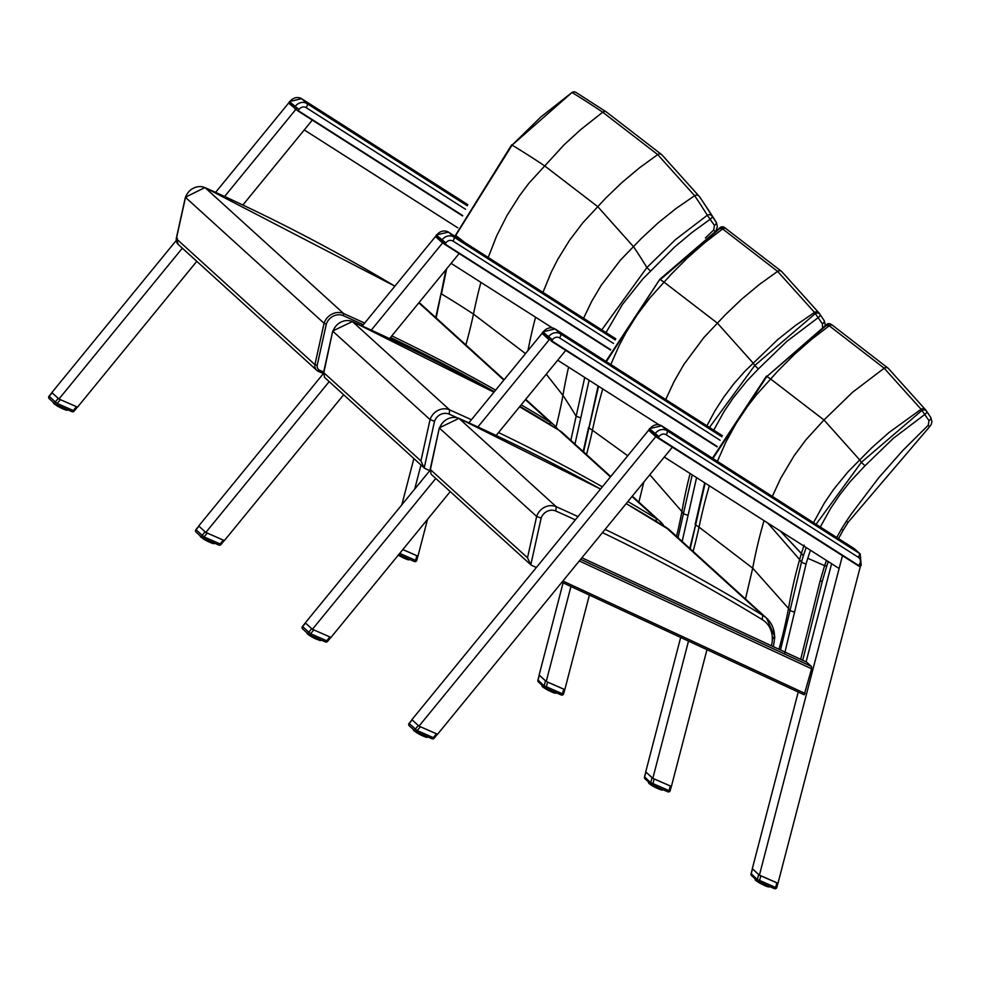 <?xml version="1.0" encoding="UTF-8"?>
<svg xmlns="http://www.w3.org/2000/svg" width="981" height="981" viewBox="0 0 981 981"><rect width="100%" height="100%" fill="white"/><g stroke="black" fill="none" stroke-linecap="round" stroke-linejoin="round"><path stroke-width="1.47" d="M574.976 444.074L580.813 417.82L576.129 416.3L570.844 440.322M584.737 377.44L576.129 416.3A2948.175 888.271 -65.5 0 0 562.947 395.404L546.27 374.202M455.368 236.519A204.342 183.189 -48 0 1 455.724 235.452L464.724 242.479L455.724 235.452L512.107 145.114L540.739 117.082L572.009 92.472M436.165 317.954L445.901 269.75M525.497 353.614L473.48 314.116A2948.175 1578.821 -67.9 0 0 441.462 293.944L446.637 268.855M714.769 231.197L713.714 229.983L705.376 237.978M606.025 332.584L622.432 304.453L642.874 278.862L674.597 247.028L691.961 232.497L710.244 219.217A3.63 1.557 146.1 0 0 712.083 216.139L716.265 222.368A3183.517 959.173 114.5 0 0 706.112 206.537L716.265 222.368A3.63 1.557 146.1 0 1 714.438 225.446L713.714 229.983M650.501 271.014L646.884 267.568L601.782 329.874M714.438 225.446L707.301 215.256L675.541 239.56L646.884 267.568A3114.172 938.277 -65.5 0 0 633.456 246.623L597.736 206.635L544.381 165.691A3114.172 1667.725 -67.9 0 0 512.119 145.114M706.112 206.537L701.783 200.087A3187.661 960.424 -65.5 0 0 699.416 196.58A3.63 3.397 145.6 0 0 699.392 196.556L701.783 200.087A3187.661 960.424 -65.5 0 1 712.083 216.139A3.63 3.384 148.5 0 0 707.301 215.256A3186.46 960.068 114.5 0 0 694.634 195.697A3.63 3.397 -34.5 0 1 699.379 196.531L661.819 154.728A3.63 3.25 132.3 0 0 657.699 154.593L694.634 195.697L675.872 208.634L658.092 222.908L641.378 238.432L620.335 260.223L601.267 285.201L591.678 301.375L583.572 318.261M699.379 196.531L699.392 196.556A3.63 3.397 145.6 0 0 694.634 195.697M488.219 257.463L496.582 236.078L507.067 215.391L519.562 195.685L528.918 183.214L563.903 144.992L580.617 129.664L602.726 112.19A3186.46 1706.437 112.1 0 0 572.463 92.754A3.63 3.053 -58.4 0 1 575.945 92.386A3.63 3.63 0 0 0 572.021 92.472L512.107 145.114M606.283 111.883L606.307 111.895A3.63 3.041 123.9 0 0 602.751 112.214L602.726 112.19A3.63 3.041 -56.2 0 1 606.307 111.895A3.63 3.041 123.9 0 0 606.332 111.908A3.63 3.041 -56.2 0 1 606.356 111.932A3.63 3.041 123.9 0 0 606.332 111.92L575.945 92.386A3.63 3.053 -58.4 0 1 576.006 92.422M602.751 112.214L657.699 154.593L639.354 167.923L621.929 182.527L605.522 198.321L582.751 222.883L569.409 240.468L557.87 259.192L551.236 272.215L542.971 292.375M204.894 187.592L185.409 197.193L176.261 238.542L178.248 244.465A7.247 6.499 -47.7 0 1 176.359 238.739L177.451 238.346M364.662 323.105A2185.165 1960.663 132.3 0 0 343.669 313.577L205.103 187.678A2185.165 1960.663 -47.7 0 1 394.865 286.17L205.103 187.678A14.494 13.011 -47.7 0 0 185.507 197.377L324.073 323.276L314.926 364.638A7.247 6.499 132.3 0 0 316.814 370.364A7.247 6.499 132.3 0 0 318.408 371.394A1.815 0.76 -66.3 0 0 318.506 371.456A1.815 0.76 -66.3 0 0 319.818 370.328A5.432 4.88 -47.7 0 1 317.194 365.312L314.926 364.638L176.359 238.739L185.507 197.377L186.562 197.144M418.838 302.835L503.854 380.076M525.424 399.672L550.292 422.271L549.887 424.319A27.186 24.39 -47.7 0 1 552.99 426.551M317.194 365.312L326.317 324.11L324.073 323.276A14.494 13.011 132.3 0 1 343.669 313.577L343.424 315.71A2183.35 1959.032 -47.7 0 1 363.326 324.723M467.287 205.789L307.016 103.594A9.062 8.13 132.3 0 0 295.036 106.671L294.533 107.419L289.199 102.576L289.076 103.287L289.469 101.534L288.77 103.226L295.293 108.621M441.965 242.417L441.389 240.848L436.055 236.004L435.932 236.728L436.324 234.962L435.625 236.654L441.928 242.381M615.259 339.929L453.872 237.022A9.062 8.13 132.3 0 0 441.891 240.1L441.977 242.417M682.151 541.451L688.086 515.319L683.401 513.786L678.03 537.698M692.218 474.853L683.401 513.786A2948.175 890.147 -65.2 0 0 681.918 511.579L649.814 474.743M583.609 451.91L598.103 385.974M627.742 455.76L592.463 430.291A2948.175 1580.698 -67.6 0 0 588.992 428.01L598.569 386.269M713.714 430.132L724.248 411.235L733.371 397.722L747.056 380.763L758.387 368.942L754.769 365.484L709.484 427.422M758.387 368.942L786.799 341.413L818.264 317.574A3.63 1.557 -33.5 0 0 820.104 314.496L820.104 314.496A3.63 3.397 145.7 0 0 815.321 313.589L822.421 323.84A3.63 1.557 -33.5 0 0 824.261 320.762A3.63 1.557 -33.5 0 0 824.248 320.75L820.104 314.496A3.63 3.63 0 0 0 820.079 314.46L819.282 313.295A3.63 3.397 145.5 0 0 814.537 312.424A3186.46 962.091 114.8 0 1 815.321 313.589L754.769 365.484A3114.172 940.264 -65.2 0 0 753.138 363.08L717.405 323.141L664.063 282.148A3114.172 1669.699 -67.6 0 0 660.287 279.634L720.79 227.69A3.63 3.041 -56.3 0 1 724.407 227.445M814.524 312.412A3.63 3.397 -34.6 0 1 819.27 313.27L781.698 271.516A3.63 3.25 132.3 0 0 777.59 271.369L814.537 312.424L795.714 325.287L777.872 339.475L745.168 370.99L734.009 383.571L723.868 396.962L714.818 411.064L706.921 425.791M721.158 229.346L720.79 227.69A3186.46 1708.461 112.4 0 1 722.629 228.929A3.63 3.041 -56.1 0 1 726.247 228.671A3.63 3.041 123.9 0 0 726.222 228.659L726.222 228.659A3.63 3.041 123.9 0 0 722.654 228.941L777.59 271.369L759.196 284.613L741.71 299.144L725.229 314.864L703.733 337.697L683.929 364.38L674.033 381.597L665.743 399.537M781.747 271.553A3.63 3.25 132.3 0 0 781.698 271.516L724.358 227.408A3.63 3.63 0 0 0 720.336 227.396L659.857 279.266L606.332 361.658M722.629 228.929L704.787 242.663L687.779 257.623L671.715 273.711L649.876 297.942L637.086 314.926L625.829 332.89L619.244 345.324L610.807 364.515M820.055 314.423A3187.661 962.459 -65.2 0 0 819.307 313.331A3.63 3.397 145.5 0 0 819.282 313.295L819.27 313.27M558.949 430.205L610.44 476.913M352.142 321.474L352.547 321.645A14.494 13.011 -47.7 0 0 332.951 331.345L430.07 419.586L420.923 460.947L323.804 372.706L332.755 330.977L323.276 373.81L323.804 372.706L324.515 377.354L424.221 467.937A7.247 6.499 132.3 0 0 425.595 468.771L429.801 470.622M332.755 330.977L352.363 321.535L493.921 392.228A2185.165 1960.663 -47.7 0 0 352.547 321.645L449.666 409.886A14.494 13.011 132.3 0 0 430.07 419.586L434.546 421.266A10.877 9.761 -47.7 0 1 449.188 414.154A2181.548 1957.402 -47.7 0 1 457.158 417.734M632.009 496.521L656.289 518.581L656.191 521.352M420.923 460.947L424.221 467.937L434.546 421.266M552.205 327.826L451.113 263.362L459.157 253.539L389.567 338.617M343.657 394.754L224.379 540.58L205.814 532.45L329.187 381.609M205.814 532.45L198.714 525.988L323.313 373.651M362.296 325.986L435.515 236.482M371.309 330.106L443.755 241.534M589.385 595.075L564.811 689.594L546.245 681.464L570.93 586.515M563.094 582.873L539.133 675.014L546.245 681.464M784.726 653.138L806.051 564.112A200.492 179.891 -47.7 0 1 807.768 558.275L824.604 565.657L820.079 581.083A3.63 0.822 13.9 0 0 822.409 580.875L826.689 566.233L824.604 565.657L826.603 566.049M794.671 612.156L789.999 610.636L780.508 649.974M806.051 564.112L801.452 562.272L789.999 610.636A2948.175 890.147 -65.2 0 0 788.516 608.416L752.697 568.171L699.048 527.14A2948.175 1580.698 -67.6 0 0 695.578 524.847L689.766 548.367M804.126 545.117L801.403 553.407L780.287 531.015L803.39 555.724A204.158 183.349 132.4 0 0 801.452 562.272L801.452 562.272A2997.593 905.071 -65.2 0 0 799.638 559.562L767.682 522.971M690.195 548.759L705.155 483.106M820.312 526.969L830.833 508.072L839.969 494.571L850.073 481.732L864.972 465.791L861.355 462.333L816.069 524.271M806.161 547.508L803.39 555.724L801.403 553.407A206.366 194.961 138.9 0 0 799.638 559.562A483.253 456.545 138.9 0 0 788.516 608.416A507.802 479.746 -41.1 0 1 778.975 649.275M864.972 465.791L893.397 438.262L924.862 414.423A3.63 1.557 -33.5 0 0 926.702 411.346A3.63 1.557 -33.5 0 0 926.689 411.333A3.63 3.397 145.7 0 0 926.665 411.309A3.63 3.397 145.7 0 0 921.919 410.438L929.007 420.69A3.63 1.557 -33.5 0 0 930.846 417.612L926.689 411.333A3.63 3.63 0 0 0 926.665 411.309L925.868 410.132A3.63 3.397 -34.6 0 1 925.856 410.119A3.63 3.397 145.5 0 0 921.122 409.273A3.63 3.397 -34.6 0 1 925.856 410.107L888.283 368.353A3.63 3.25 132.3 0 0 884.175 368.218L921.11 409.261A3186.46 962.091 114.8 0 1 921.919 410.438L861.355 462.333M827.743 326.183L827.375 324.539A3186.46 1708.461 112.4 0 1 829.215 325.766A3.63 3.041 -56.1 0 1 832.844 325.52A3.63 3.041 123.9 0 0 832.808 325.508A3.63 3.041 123.9 0 0 832.808 325.496A3.63 3.041 123.9 0 0 829.239 325.79L884.175 368.218L852.575 392.241L823.991 419.991L770.649 378.997A3114.172 1669.699 -67.6 0 0 766.872 376.483L827.375 324.539A3.63 3.041 -56.3 0 1 830.993 324.282M832.759 325.471L830.944 324.245A3.63 3.63 0 0 0 826.922 324.245L766.872 376.483M766.86 376.471L712.917 458.507M717.405 461.352L725.83 442.161L735.995 423.645L747.767 405.987L756.461 394.791L778.301 370.548L794.377 354.472L811.373 339.512L829.239 325.79M926.64 411.272A3187.661 962.459 -65.2 0 0 925.892 410.181A3.63 3.397 145.5 0 0 925.868 410.132L925.856 410.119M921.11 409.261L888.823 432.646L871.766 447.79L859.724 459.93L823.991 419.991L806.051 439.647L794.156 455.675L780.618 478.446L772.329 496.386M929.007 420.69L928.271 425.214L929.547 426.796L931.239 424.503L931.95 421.756L930.846 417.612A3.63 1.557 -33.5 0 0 930.846 417.599L926.702 411.346M929.547 426.796L848.124 522.284L843.17 530.181L841.22 529.433L836.756 537.453M810.453 550.243L807.768 558.275L824.604 565.657L826.456 560.445M861.355 462.321A3114.172 940.264 -65.2 0 0 859.724 459.93L847.927 471.935L833.715 489.261L824.298 503.13L813.507 522.64M665.547 527.055L762.875 615.418L762.078 619.514A25.371 22.759 -47.7 0 1 772.28 637.638L772.305 638.643A25.371 22.759 -47.7 0 1 771.409 645.756M458.728 418.323L459.133 418.495A14.494 13.011 -47.7 0 0 439.549 428.194L536.656 516.435L527.508 557.784L430.389 469.556L439.341 427.826L429.862 470.659L430.389 469.556L431.1 474.203L530.807 564.786A7.247 6.499 132.3 0 0 532.18 565.62L536.386 567.459M439.341 427.826L458.961 418.372L600.507 489.065A2185.165 1960.663 -47.7 0 0 459.133 418.495L556.252 506.736A14.494 13.011 132.3 0 0 536.656 516.435L541.144 518.103A10.877 9.761 -47.7 0 1 555.773 511.003A2181.548 1957.402 -47.7 0 1 575.32 519.844M527.508 557.784L530.807 564.786L541.144 518.103M658.791 424.663L557.711 360.211L565.755 350.376L496.153 435.466M450.242 491.591L330.977 637.417L312.412 629.287L435.785 478.446M312.412 629.287L305.299 622.837L429.899 470.5M468.881 422.836L542.101 333.319M477.906 426.956L550.353 338.371M706.958 649.667L671.396 786.443L652.831 778.313L688.503 641.096M680.667 637.454L645.731 771.851L652.831 778.313M457.784 227.825L304.257 129.933L312.301 120.099L242.859 205.017M196.801 261.314L77.524 407.152L58.958 399.022L182.331 248.181M224.6 196.494L296.9 108.106M58.958 399.022L51.858 392.559L176.224 240.504M215.587 192.374L288.647 103.042M427.52 519.378L417.955 556.166L402.848 549.544M414.718 489.053L420.972 464.994M401.842 504.798L413.872 458.544M860.68 565.166L777.982 883.28L759.417 875.15L842.458 555.7L839.123 568.526L664.296 457.048L672.328 447.213L437.563 734.254L418.985 726.136L656.939 435.221M418.985 726.136L411.885 719.674L648.686 430.156M798.24 692.034L752.317 868.688L759.417 875.15M806.075 661.868L831.594 563.732M806.566 662.089L811.471 666.479L811.606 668.784L804.199 694.806L561.855 582.285L804.199 694.806M721.844 436.766L560.458 333.859A9.062 8.13 132.3 0 0 548.477 336.937L548.686 339.365L547.962 337.685L542.64 332.841L542.162 333.417M551.261 341.143L717.074 446.87L548.722 338.899M548.416 339.119L542.162 332.927M859.748 566.577L861.208 565.363L860.19 553.983A9.062 8.13 132.3 0 0 859.197 553.235L667.043 430.708A9.062 8.13 132.3 0 0 655.063 433.786L655.259 436.202L654.56 434.534L649.226 429.69L648.748 430.267M657.859 437.992L859.896 566.282L655.32 435.736M860.362 566.466L860.46 565.816L860.092 566.344M655.001 435.956L648.748 429.776M399.696 553.394L415.625 560.372A1.815 0.76 113.6 0 1 414.313 561.488A1.815 0.76 113.6 0 1 414.215 561.439L398.691 554.633M416.692 560.102L415.625 560.372L416.839 555.724L402.811 549.593M416.839 555.724L417.648 556.031M405.509 557.637L405.337 558.496A8.155 1.042 27.1 0 0 405.962 558.753L406.428 558.042L405.141 558.68L405.717 557.735M406.796 558.201L406.392 559.182L405.668 558.888L406.342 558.005M408.096 558.765L407.765 559.415A8.155 1.042 27.1 0 0 408.206 559.55L407.838 559.673A7.86 1.006 27.1 0 1 407.544 559.587M406.857 559.354L406.416 559.195A7.86 1.006 27.1 0 0 406.857 559.354L407.544 558.532M408.721 559.047L408.636 559.66A8.155 1.042 27.1 0 0 408.954 559.71L408.574 559.832A7.86 1.006 27.1 0 1 408.439 559.808M408.084 559.685L408.905 559.133M398.421 554.952A8.155 1.042 27.1 0 0 398.691 555.111L399.095 554.829M398.875 554.743L398.114 555.062M399.525 555.013L399.414 555.54A8.155 1.042 27.1 0 0 400.076 555.908L400.555 555.467M398.899 555.221L399.426 555.822L399.647 555.074M401.008 555.675L400.873 556.337A8.155 1.042 27.1 0 0 401.572 556.705L402.087 556.141M400.052 556.166L400.812 556.595L401.168 555.736M402.541 556.337L402.382 557.122A8.155 1.042 27.1 0 0 403.093 557.466L403.62 556.816M403.461 556.742L402.284 557.355A7.86 1.006 27.1 0 0 402.897 557.649L403.694 558.017M404.062 557.012L403.89 557.846A8.155 1.042 27.1 0 0 404.577 558.164L405.092 557.453M404.969 557.404L404.331 558.324L404.27 557.098M406.428 558.912L406.637 559.023A8.155 1.042 27.1 0 0 407.189 559.219M405.803 558.912L407.017 558.299M51.968 392.67L58.848 398.911M59.265 399.157L77.217 407.005M60.319 399.672L57.205 403.473L55.341 401.928A1.815 1.631 132.3 0 0 55.794 404.54A1.815 0.76 -66.4 0 0 55.88 404.601A1.815 0.76 -66.4 0 0 57.205 403.473L73.293 410.524A1.815 0.76 113.6 0 1 71.981 411.64A1.815 0.76 113.6 0 1 71.883 411.579L55.991 404.626M49.639 398.936A1.815 1.631 -47.7 0 1 49.185 396.324L49.209 396.299M53.661 402.7L53.673 403.424M54.347 403.804L54.347 403.804A8.155 1.042 27.1 0 0 54.74 404.086L55.046 403.964M54.875 403.816L55.194 404.626M55.353 404.246L55.255 404.454A8.155 1.042 27.1 0 0 55.758 404.785L56.076 404.675M51.919 392.694L49.05 396.189A1.815 1.815 0 0 0 49.234 398.678L55.39 404.282A1.815 1.815 0 0 0 55.88 404.601L56.309 405.361M56.542 404.883L56.395 405.178A8.155 1.042 27.1 0 0 56.996 405.545L57.401 405.263M57.192 405.165L56.959 405.803L55.966 404.895M57.83 405.447L57.72 405.962A8.155 1.042 27.1 0 0 58.382 406.342L58.86 405.901M57.205 405.644L57.732 406.257L57.965 405.509M59.314 406.097L59.179 406.772A8.155 1.042 27.1 0 0 59.878 407.14L60.393 406.575M57.732 406.257A7.86 1.006 27.1 0 0 58.296 406.575L59.13 407.029L59.485 406.171M60.859 406.772L60.687 407.544A8.155 1.042 27.1 0 0 61.398 407.9L61.926 407.238M61.766 407.176L60.589 407.777A7.86 1.006 27.1 0 0 61.202 408.071L61.999 408.452M62.379 407.434L62.195 408.28A8.155 1.042 27.1 0 0 62.882 408.587L63.397 407.888M63.275 407.826L62.637 408.746L62.588 407.532M63.814 408.071L63.642 408.918A8.155 1.042 27.1 0 0 64.268 409.187L64.648 408.439M63.422 409.089L62.759 408.783L64.035 408.157M65.102 408.636L64.954 409.445A8.155 1.042 27.1 0 0 65.494 409.653L65.85 408.954M64.17 409.359L65.322 408.721M66.549 409.984L66.843 409.396L66.07 409.85A8.155 1.042 27.1 0 0 66.512 409.972L66.144 410.095A7.86 1.006 27.1 0 1 65.85 410.009M65.384 409.8L66.401 409.2M67.027 409.482L66.953 410.083A8.155 1.042 27.1 0 0 67.26 410.144L66.88 410.266A7.86 1.006 27.1 0 1 66.757 410.242M66.401 410.107L67.223 409.555M198.824 526.098L205.703 532.34M206.133 532.585L224.073 540.445M207.175 533.1L204.06 536.901L202.196 535.356A1.815 1.631 132.3 0 0 202.65 537.968A1.815 0.76 -66.4 0 0 202.736 538.029A1.815 0.76 -66.4 0 0 204.06 536.901L220.149 543.952A1.815 0.76 113.6 0 1 218.837 545.068A1.815 0.76 113.6 0 1 218.738 545.007L202.846 538.054M196.494 532.376A1.815 1.631 -47.7 0 1 196.041 529.752L196.065 529.728M200.516 536.129L200.529 536.852M201.338 536.877L201.203 537.232A8.155 1.042 27.1 0 0 201.596 537.514L201.914 537.404M202.209 537.674L202.111 537.882A8.155 1.042 27.1 0 0 202.613 538.213L202.932 538.115M202.711 538.017L203.165 538.802L202.111 537.882M203.41 538.311L203.251 538.618A8.155 1.042 27.1 0 0 203.852 538.974L204.256 538.692M204.048 538.594L203.815 539.231L203.251 538.618M204.686 538.876L204.575 539.391A8.155 1.042 27.1 0 0 205.25 539.771L205.716 539.329M204.06 539.072L204.588 539.685L204.821 538.937M206.169 539.525L206.035 540.2A8.155 1.042 27.1 0 0 206.733 540.568L207.249 540.004M204.44 539.489L204.575 539.685A7.86 1.006 27.1 0 0 205.152 540.004L205.985 540.457L206.341 539.599M207.714 540.2L207.543 540.972A8.155 1.042 27.1 0 0 208.254 541.328L208.781 540.666M208.622 540.605L208.058 541.512A7.86 1.006 27.1 0 1 207.457 541.205M209.235 540.862L209.063 541.708A8.155 1.042 27.1 0 0 209.738 542.015L210.253 541.316M208.855 541.88L208.18 541.537L208.916 541.917L209.444 540.96M210.13 541.254L208.916 541.917A7.86 1.006 27.1 0 0 209.493 542.174L209.824 542.125M210.67 541.5L210.498 542.346A8.155 1.042 27.1 0 0 211.123 542.616L210.29 542.53L210.89 541.598M211.957 542.064L211.81 542.885L210.829 542.751A7.86 1.006 27.1 0 1 210.326 542.542L210.265 542.505M211.602 542.775L211.81 542.885A8.155 1.042 27.1 0 0 212.35 543.082L212.705 542.395M211.025 542.787L212.178 542.162M213.049 542.542L212.926 543.278A8.155 1.042 27.1 0 0 213.368 543.413L213 543.523A7.86 1.006 27.1 0 1 212.705 543.437L212.436 543.057M212.239 543.229L213.257 542.628M213.895 542.91L213.809 543.511A8.155 1.042 27.1 0 0 214.116 543.572L213.735 543.695A7.86 1.006 27.1 0 1 213.613 543.67M213.257 543.548L214.079 542.984M539.256 675.112L545.461 680.9L544.148 685.952A1.815 1.631 132.3 0 0 544.982 687.816A1.815 0.76 -66.4 0 0 545.08 687.877A1.815 0.76 -66.4 0 0 546.392 686.761L544.148 685.952L538.066 680.054M563.548 693.53L562.481 693.8L563.695 689.165L547.606 682.114L546.392 686.761L562.481 693.8A1.815 0.76 113.6 0 1 561.169 694.928A1.815 0.76 113.6 0 1 561.071 694.867L545.178 687.902M545.461 680.9L546.123 681.354M546.552 681.599L547.606 682.114M563.695 689.165L564.504 689.459M538.827 682.224A1.815 1.631 -47.7 0 1 537.993 680.36L539.305 675.308M552.364 691.065L552.193 691.924A8.155 1.042 27.1 0 0 552.818 692.181L553.284 691.47L551.996 692.108L552.573 691.164M553.652 691.63L553.247 692.611L552.524 692.328A7.86 1.006 27.1 0 1 552.009 692.108L551.96 692.083M555.577 692.476L554.621 692.844A8.155 1.042 27.1 0 0 555.062 692.978L554.694 693.101A7.86 1.006 27.1 0 1 554.4 693.015M553.713 692.782L553.713 692.782A7.86 1.006 27.1 0 1 553.296 692.623L553.492 692.451A8.155 1.042 27.1 0 0 554.044 692.647L554.4 691.961M553.934 692.807L554.952 692.206M554.939 693.113L555.761 692.561M542.052 686.246L541.929 685.854A8.155 1.042 27.1 0 0 542.039 686.026L542.444 685.621M542.309 685.498L542.223 686.43M542.505 686.749A7.86 1.006 27.1 0 1 542.383 686.639L542.26 686.259A8.155 1.042 27.1 0 0 542.518 686.492L542.959 686.087M542.898 686.798L542.898 686.798A8.155 1.042 27.1 0 0 543.29 687.092L543.707 686.761M543.535 686.602L543.744 687.632M544.014 687.043L543.805 687.448A8.155 1.042 27.1 0 0 544.308 687.779L544.651 687.62M544.48 687.46L544.32 688.073M539.194 675.149L537.895 680.164A1.815 1.815 0 0 0 538.422 681.967L544.578 687.558A1.815 1.815 0 0 0 545.08 687.877L544.946 688.184A8.155 1.042 27.1 0 0 545.546 688.539L545.951 688.257M545.73 688.172L545.51 688.809L544.516 687.889M546.38 688.454L546.27 688.969A8.155 1.042 27.1 0 0 546.932 689.336L547.41 688.907M545.755 688.65L546.282 689.263L546.503 688.503M547.864 689.103L547.729 689.766A8.155 1.042 27.1 0 0 548.428 690.134L548.943 689.569M546.282 689.263A7.86 1.006 27.1 0 0 546.834 689.569L548.281 690.342A7.86 1.006 27.1 0 1 547.68 690.023L548.023 689.177M549.397 689.778L549.237 690.55A8.155 1.042 27.1 0 0 549.949 690.894L550.476 690.244M550.316 690.17L549.752 691.078A7.86 1.006 27.1 0 1 549.139 690.783L548.281 690.342M550.93 690.44L550.746 691.274A8.155 1.042 27.1 0 0 551.432 691.593L551.947 690.882M551.506 691.703L550.599 691.482L551.126 690.526M551.825 690.832L551.187 691.752A7.86 1.006 27.1 0 1 550.611 691.482L550.549 691.446M553.284 692.353L553.873 691.728M305.422 622.947L312.289 629.189M312.718 629.422L330.658 637.282M313.761 629.937L310.646 633.751L308.782 632.193A1.815 1.631 132.3 0 0 309.236 634.805A1.815 0.76 -66.4 0 0 309.334 634.866A1.815 0.76 -66.4 0 0 310.646 633.751L326.734 640.789A1.815 0.76 113.6 0 1 325.422 641.917A1.815 0.76 113.6 0 1 325.324 641.856L309.432 634.903M303.08 629.213A1.815 1.631 -47.7 0 1 302.626 626.601L302.651 626.565M307.102 632.978L307.127 633.701M307.789 634.069L307.789 634.069A8.155 1.042 27.1 0 0 308.181 634.364L308.5 634.241M308.328 634.082L308.635 634.903M305.361 622.96L302.491 626.467A1.815 1.815 0 0 0 302.675 628.956L308.843 634.548A1.815 1.815 0 0 0 309.334 634.866L308.696 634.719A8.155 1.042 27.1 0 0 309.211 635.05L309.518 634.952M309.898 635.774A7.86 1.006 27.1 0 0 310.376 636.068L309.849 635.455A8.155 1.042 27.1 0 0 310.437 635.823L310.842 635.541M310.634 635.443L310.401 636.08M311.271 635.725L311.173 636.24A8.155 1.042 27.1 0 0 311.835 636.608L312.314 636.178M310.646 635.921L311.173 636.534L311.406 635.774M312.755 636.375L312.62 637.037A8.155 1.042 27.1 0 0 313.319 637.405L313.834 636.841M311.026 636.338L311.161 636.522A7.86 1.006 27.1 0 0 311.737 636.841L312.571 637.294L312.927 636.448M314.3 637.049L314.141 637.822A8.155 1.042 27.1 0 0 314.84 638.165L315.367 637.515M315.208 637.442L314.643 638.349A7.86 1.006 27.1 0 1 314.043 638.055L312.571 637.294A7.86 1.006 27.1 0 0 313.172 637.613M315.821 637.711L315.649 638.545A8.155 1.042 27.1 0 0 316.336 638.864L316.838 638.165M314.043 638.055L315.502 638.766L316.029 637.809M316.716 638.104L316.078 639.023A7.86 1.006 27.1 0 1 315.502 638.766L316.409 638.974M317.255 638.337L317.084 639.195A8.155 1.042 27.1 0 0 317.721 639.453L318.102 638.705M316.238 639.06L317.476 638.435M318.555 638.913L318.396 639.722A8.155 1.042 27.1 0 0 318.948 639.931L319.291 639.232L318.948 639.931M317.611 639.624L318.764 638.999M319.843 639.477L319.512 640.115A8.155 1.042 27.1 0 0 319.953 640.25L319.585 640.372A7.86 1.006 27.1 0 1 319.291 640.286M320.48 639.747L320.395 640.36A8.155 1.042 27.1 0 0 320.713 640.421L320.321 640.532A7.86 1.006 27.1 0 1 320.198 640.519M319.843 640.385L320.664 639.833M645.841 771.961L652.046 777.749L650.734 782.801A1.815 1.631 132.3 0 0 651.568 784.665A1.815 0.76 -66.4 0 0 651.666 784.726A1.815 0.76 -66.4 0 0 652.978 783.598L650.734 782.801L644.652 776.891M670.133 790.379L669.079 790.649L670.281 786.002L654.192 778.963L652.978 783.598L669.079 790.649A1.815 0.76 113.6 0 1 667.754 791.765A1.815 0.76 113.6 0 1 667.669 791.704L651.764 784.751M652.046 777.749L652.721 778.203M653.138 778.448L654.192 778.963M670.281 786.002L671.09 786.308M645.412 779.073A1.815 1.631 -47.7 0 1 644.578 777.197L645.89 772.145M658.95 787.915L658.778 788.761A8.155 1.042 27.1 0 0 659.404 789.031L659.87 788.319M658.582 788.945L659.171 788.013M659.404 789.031L658.594 788.957A7.86 1.006 27.1 0 0 659.109 789.165L659.796 788.283M661.537 789.043L661.206 789.693A8.155 1.042 27.1 0 0 661.648 789.828L661.28 789.938A7.86 1.006 27.1 0 1 660.986 789.852M662.175 789.325L662.089 789.926A8.155 1.042 27.1 0 0 662.396 789.987L662.016 790.11A7.86 1.006 27.1 0 1 661.893 790.085M661.893 789.852L661.954 789.227M661.537 789.963L662.359 789.398M662.727 789.558L662.69 790.012A8.155 1.042 27.1 0 0 662.862 789.987L662.04 790.024M648.649 783.083L648.515 782.703A8.155 1.042 27.1 0 0 648.625 782.875L649.042 782.47M648.895 782.335L648.809 783.267M649.103 783.598A7.86 1.006 27.1 0 1 648.981 783.476L648.846 783.108A8.155 1.042 27.1 0 0 649.103 783.341L649.545 782.924M649.753 783.12L649.483 783.647A8.155 1.042 27.1 0 0 649.876 783.929L650.293 783.611M650.121 783.451L649.925 784.248L649.459 783.611M651.065 784.31L650.906 784.923L650.391 784.297A8.155 1.042 27.1 0 0 650.894 784.628L651.249 784.469M651.58 785.34A7.86 1.006 27.1 0 0 652.071 785.634L651.531 785.033A8.155 1.042 27.1 0 0 652.132 785.389L652.537 785.107M652.328 785.008L652.757 786.002M652.966 785.291L652.856 785.818A8.155 1.042 27.1 0 0 653.53 786.186L653.996 785.744M652.34 785.487L652.868 786.1L653.101 785.352M654.45 785.94L654.315 786.615A8.155 1.042 27.1 0 0 655.014 786.983L655.529 786.419M652.721 785.904L652.856 786.1A7.86 1.006 27.1 0 0 653.432 786.419L654.266 786.872L654.621 786.014M655.995 786.615L655.823 787.387A8.155 1.042 27.1 0 0 656.534 787.743L657.062 787.093M656.902 787.02L655.725 787.633A7.86 1.006 27.1 0 0 656.338 787.927L656.461 787.951M657.515 787.289L657.344 788.123A8.155 1.042 27.1 0 0 658.018 788.43L658.533 787.731M657.16 788.307L657.724 787.375M658.41 787.682L657.196 788.332A7.86 1.006 27.1 0 0 657.773 788.589L658.104 788.54M660.238 788.479L660.09 789.3A8.155 1.042 27.1 0 0 660.63 789.497L660.986 788.81M660.63 789.497L659.857 789.472L660.458 788.577M412.008 719.784L418.875 726.026M419.279 726.259L437.268 734.131M420.346 726.786L417.244 730.587L415.368 729.042A1.815 1.631 132.3 0 0 415.821 731.654A1.815 0.76 -66.4 0 0 415.919 731.716A1.815 0.76 -66.4 0 0 417.244 730.587L433.332 737.638A1.815 0.76 113.6 0 1 432.008 738.754A1.815 0.76 113.6 0 1 431.922 738.705L416.03 731.74M409.666 726.063A1.815 1.631 -47.7 0 1 409.212 723.451L409.236 723.414M413.688 729.815L413.712 730.538M414.914 730.931L414.374 730.919A8.155 1.042 27.1 0 0 414.767 731.213L415.086 731.09M415.392 731.36L415.294 731.568A8.155 1.042 27.1 0 0 415.797 731.9L416.116 731.801M415.895 731.703L416.349 732.488L415.294 731.568M416.582 732.01L416.435 732.304A8.155 1.042 27.1 0 0 417.035 732.66L417.44 732.378M417.219 732.28L416.986 732.93L416.435 732.304M417.857 732.562L417.759 733.089A8.155 1.042 27.1 0 0 418.421 733.457L418.899 733.015M417.244 732.77L417.771 733.371L417.992 732.623M419.353 733.212L419.206 733.886A8.155 1.042 27.1 0 0 419.917 734.254L420.432 733.69M418.397 733.714L419.77 734.462A7.86 1.006 27.1 0 1 419.169 734.144L419.512 733.285M420.886 733.886L420.726 734.671A8.155 1.042 27.1 0 0 421.438 735.014L421.965 734.364M421.805 734.291L420.628 734.904A7.86 1.006 27.1 0 0 421.229 735.198L422.038 735.566M422.406 734.561L422.235 735.394A8.155 1.042 27.1 0 0 422.921 735.701L423.436 735.002M421.327 735.223L422.088 735.603L422.615 734.646M423.302 734.953L422.088 735.603A7.86 1.006 27.1 0 0 422.664 735.86L422.995 735.824M423.853 735.186L423.682 736.032A8.155 1.042 27.1 0 0 424.307 736.302L424.687 735.554M425.141 735.75L424.736 736.731L423.485 736.228L424.062 735.284M424.773 736.461L424.981 736.572A8.155 1.042 27.1 0 0 425.533 736.768L425.889 736.081M424.209 736.473L425.349 735.848M426.576 737.099L426.882 736.51L426.097 736.964A8.155 1.042 27.1 0 0 426.539 737.099L426.183 737.209A7.86 1.006 27.1 0 1 425.889 737.123M425.423 736.927L426.428 736.314M427.066 736.596L426.98 737.209A8.155 1.042 27.1 0 0 427.299 737.258L426.919 737.381A7.86 1.006 27.1 0 1 426.784 737.356M426.428 737.234L427.25 736.682M752.439 868.81L758.644 874.586L757.332 879.638A1.815 1.631 132.3 0 0 758.166 881.502A1.815 0.76 -66.4 0 0 758.252 881.563A1.815 0.76 -66.4 0 0 759.576 880.447L757.332 879.638L751.25 873.74M776.731 887.216L775.664 887.486L776.866 882.851L760.778 875.8L759.576 880.447L775.664 887.486A1.815 0.76 113.6 0 1 774.34 888.614A1.815 0.76 113.6 0 1 774.254 888.553L758.362 881.6M758.644 874.586L759.306 875.052M759.711 875.273L760.778 875.8M776.866 882.851L777.688 883.145M751.998 875.91A1.815 1.631 -47.7 0 1 751.164 874.046L752.476 868.994M765.536 884.752L765.364 885.61A8.155 1.042 27.1 0 0 766.002 885.868L766.468 885.156L765.18 885.794L765.756 884.85M766.835 885.328L765.707 886.015A7.86 1.006 27.1 0 1 765.192 885.806L765.143 885.782M768.27 886.665L768.577 886.088L767.792 886.53A8.155 1.042 27.1 0 0 768.233 886.665L767.878 886.787A7.86 1.006 27.1 0 1 767.571 886.701M766.884 886.468L766.884 886.468A7.86 1.006 27.1 0 1 766.468 886.321L766.676 886.137A8.155 1.042 27.1 0 0 767.228 886.346L767.583 885.647M767.117 886.493L768.123 885.892M768.761 886.162L768.675 886.775A8.155 1.042 27.1 0 0 768.994 886.836L768.601 886.947A7.86 1.006 27.1 0 1 768.479 886.934M768.123 886.799L768.945 886.248M755.235 879.932L755.1 879.54A8.155 1.042 27.1 0 0 755.223 879.712L755.628 879.307M755.493 879.184L755.407 880.116M755.689 880.447A7.86 1.006 27.1 0 1 755.566 880.325L755.431 879.945A8.155 1.042 27.1 0 0 755.701 880.19L756.143 879.773M756.069 880.484L756.069 880.484A8.155 1.042 27.1 0 0 756.461 880.779L756.878 880.447M756.707 880.3L756.915 881.318M757.185 880.73L756.976 881.134A8.155 1.042 27.1 0 0 757.491 881.478L757.835 881.306M757.651 881.146L757.504 881.76M752.378 868.835L751.066 873.85A1.815 1.815 0 0 0 751.605 875.653L757.761 881.245A1.815 1.815 0 0 0 758.252 881.563L758.129 881.87A8.155 1.042 27.1 0 0 758.718 882.238L759.135 881.956M758.914 881.858L758.681 882.495L757.7 881.576M759.552 882.14L759.453 882.655A8.155 1.042 27.1 0 0 760.116 883.023L760.594 882.593M758.926 882.336L759.453 882.949L759.686 882.201M761.048 882.79L760.9 883.452A8.155 1.042 27.1 0 0 761.599 883.82L762.114 883.256M761.464 884.028A7.86 1.006 27.1 0 1 760.864 883.722L761.207 882.863M762.58 883.464L762.421 884.237A8.155 1.042 27.1 0 0 763.12 884.58L763.647 883.93M763.5 883.856L762.924 884.764A7.86 1.006 27.1 0 1 762.323 884.47L760.079 883.28M764.101 884.126L763.929 884.96A8.155 1.042 27.1 0 0 764.616 885.279L765.119 884.58M764.69 885.389L763.782 885.181L764.309 884.224M764.996 884.519L764.358 885.438A7.86 1.006 27.1 0 1 763.794 885.181L763.733 885.144M766.468 886.039L767.044 885.414M580.813 417.82L589.091 380.223M568.588 367.152A483.253 456.508 139 0 0 562.947 395.404A507.802 479.709 -41 0 1 556.019 427.078M465.889 344.956A507.802 423.767 128.3 0 0 473.48 314.116A483.253 403.277 -51.7 0 1 480.898 282.356M527.986 350.573A482.26 432.719 -47.7 0 1 535.577 317.219M661.856 154.765A3.63 3.25 132.3 0 0 661.819 154.728L606.332 111.92M557.858 429.519A28.989 26.021 132.3 0 0 554.032 425.043A28.989 26.021 132.3 0 0 550.292 422.271A2185.165 1960.663 132.3 0 0 521.205 404.834M495.638 390.119A2185.165 1960.663 132.3 0 0 391.799 335.882M318.604 371.48L323.338 373.553M390.487 337.501A2183.35 1959.032 -47.7 0 1 494.375 391.677M519.942 406.379A2183.35 1959.032 -47.7 0 1 549.887 424.319M326.317 324.11A12.679 11.38 -47.7 0 1 343.424 315.71M323.669 372.02L319.818 370.328M462.725 215.55L298.199 110.632L298.972 109.504A5.432 4.88 -47.7 0 1 306.158 107.652L465.583 209.309M297.832 110.878L462.566 215.918L295.122 108.989M306.158 107.652A3.63 1.582 122.5 0 0 307.016 103.594L301.694 98.75A9.062 8.13 -47.7 0 0 289.714 101.828L298.972 109.504M301.596 98.676L467.839 204.686L301.694 98.75A3.63 1.582 -57.5 0 0 301.596 98.676L289.469 101.534M442.1 242.528L445.055 244.061L442.149 242.049M610.66 349.653L445.055 244.061L445.828 242.932A5.432 4.88 -47.7 0 1 453.014 241.081L613.53 343.436M444.687 244.306L610.489 350.021L442.088 242.515M453.014 241.081A3.63 1.582 122.5 0 0 453.872 237.022L448.55 232.178A9.062 8.13 -47.7 0 0 436.57 235.256L445.828 242.932M448.452 232.105L615.81 338.825L448.55 232.178A3.63 1.582 -57.5 0 0 448.452 232.105L436.324 234.962M688.086 515.319L696.571 477.637M690.121 473.516A483.253 456.545 138.9 0 0 681.918 511.579A507.802 479.746 -41.1 0 1 676.559 536.374M586.515 454.559A507.802 423.718 128.3 0 0 592.463 430.291A483.253 403.228 -51.7 0 1 602.751 388.93M638.889 502.137L643.818 482.088M822.421 323.84L822.544 327.213M559.072 430.267L519.611 406.784A2185.165 1960.663 -47.7 0 1 559.17 430.34A28.989 26.021 -47.7 0 1 562.91 433.112L610.734 476.558M632.304 496.153L660.029 521.352L664.088 526.147A28.989 26.021 132.3 0 0 660.029 521.352A28.989 26.021 132.3 0 0 656.289 518.581A2185.165 1960.663 132.3 0 0 627.901 501.549M602.346 486.821A2185.165 1960.663 132.3 0 0 498.544 432.547M471.407 419.745A2185.165 1960.663 132.3 0 0 449.666 409.886L449.188 414.154M802.74 660.299L822.409 580.875A3.63 0.822 13.9 0 0 822.348 580.642M820.079 581.083L800.692 659.355M693.113 551.408A507.802 423.718 128.3 0 0 699.048 527.14A483.253 403.228 -51.7 0 1 709.337 485.779M745.474 598.986L752.697 568.171A482.26 432.719 -47.7 0 1 763.941 520.911M888.332 368.402A3.63 3.25 132.3 0 0 888.283 368.353L832.783 325.484M928.271 425.214L902.569 450.733L878.633 477.882L851.373 513.897L846.296 521.352L848.124 522.284M846.296 521.352L841.22 529.433M669.508 529.961L626.197 503.621A2185.165 1960.663 -47.7 0 1 665.768 527.189A28.989 26.021 -47.7 0 1 669.508 529.961L766.615 618.189A28.989 26.021 132.3 0 0 762.875 615.418A2185.165 1960.663 132.3 0 0 605.118 529.397M774.536 637.123A3.63 1.165 178.8 0 1 774.732 637.491L774.72 636.485A3.63 1.165 178.8 0 0 774.524 636.117A28.989 26.021 132.3 0 0 766.615 618.189L774.72 636.485A3.63 1.165 178.8 0 1 772.28 637.638M577.993 516.595A2185.165 1960.663 132.3 0 0 556.252 506.736L555.773 511.003M773.408 646.687L774.732 637.491A3.63 1.165 178.8 0 1 772.305 638.643M602.481 532.622A2181.548 1957.402 -47.7 0 1 762.078 619.514M562.886 581.034L805.168 693.518M580.642 559.317L811.471 666.479M811.606 668.784L579.317 560.948M806.738 662.175L581.892 557.797M717.246 446.502L551.641 340.898L552.413 339.769A5.432 4.88 -47.7 0 1 559.599 337.918L720.128 440.273M542.64 332.841L542.91 331.799L542.211 333.491L548.514 339.218M552.413 339.769L543.143 332.093A9.062 8.13 -47.7 0 1 555.136 329.015A3.63 1.582 -57.5 0 0 555.038 328.954L542.91 331.799M559.599 337.918A3.63 1.582 122.5 0 0 560.458 333.859L555.136 329.015L722.396 435.674L555.038 328.954M655.283 436.214L657.834 437.98L658.999 436.606A5.432 4.88 -47.7 0 1 666.185 434.767L858.338 557.294A5.432 4.88 -47.7 0 1 859.405 564.394L858.252 565.767L655.259 436.202M649.226 429.69L649.496 428.648L648.797 430.328L655.1 436.067M658.999 436.606L649.741 428.942A9.062 8.13 -47.7 0 1 661.721 425.864A3.63 1.582 -57.5 0 0 661.623 425.791L649.496 428.648M666.185 434.767A3.63 1.582 122.5 0 0 667.043 430.708L661.721 425.864L853.875 548.391A3.63 1.582 -57.5 0 0 853.777 548.318A3.63 1.582 -57.5 0 0 853.678 548.256M858.338 557.294A3.63 1.582 122.5 0 0 859.197 553.235L853.875 548.391A9.062 8.13 -47.7 0 1 854.856 549.139L860.19 553.983M861.208 565.363L859.405 564.394M402.983 557.674L403.718 558.042A7.86 1.006 27.1 0 0 404.331 558.324L404.65 558.275M402.222 557.306L401.511 556.938M400.824 556.595A7.86 1.006 27.1 0 0 401.425 556.914L400.812 556.595M399.426 555.822A7.86 1.006 27.1 0 0 399.978 556.141L399.267 555.638M407.888 558.68L407.274 559.195M407.238 559.219L407.581 558.545L407.25 559.231M408.954 559.71L407.924 559.624M409.42 559.71L408.599 559.746M401.572 556.705L401.903 556.055M402.737 556.423L402.382 557.122M58.173 398.458L55.341 401.928L49.185 396.324L52.018 392.854M73.98 410.99L73.293 410.524L76.408 406.71M64.108 409.335L64.721 409.617A7.86 1.006 27.1 0 0 65.163 409.776M61.288 408.108L62.024 408.464A7.86 1.006 27.1 0 0 62.637 408.746L62.968 408.697M60.528 407.728L59.816 407.373M59.044 406.956L58.357 406.6M57.621 406.159L56.996 405.827M54.298 403.976L53.697 403.24M53.379 402.848L53.869 403.559M59.878 407.14L60.209 406.49M61.043 406.857L60.687 407.544M67.26 410.144L66.23 410.058M67.726 410.144L66.904 410.181M64.366 409.2L64.734 408.476L63.446 409.102M64.721 409.617L65.911 408.979L65.494 409.653M66.193 409.114L65.58 409.629M205.029 531.886L202.196 535.356L196.041 529.752L198.873 526.282M220.835 544.43L220.149 543.952L223.263 540.139M210.964 542.775L211.577 543.045A7.86 1.006 27.1 0 0 212.019 543.204M207.383 541.156L206.672 540.801M201.154 537.404L200.749 536.337M200.234 536.276L200.725 536.987M206.733 540.568L207.065 539.918M207.898 540.286L207.543 540.972M211.123 542.616L211.504 541.868M213.368 543.413L212.669 543.437M214.116 543.572L213.085 543.486M211.577 543.045L212.767 542.419L212.35 543.082M549.078 690.734L548.367 690.366M544.86 688.368L543.486 687.203M543.008 687.166A7.86 1.006 27.1 0 0 543.278 687.362L543.131 686.246M542.849 686.97L542.248 686.246M554.743 692.108L554.13 692.623M553.272 692.623L554.461 691.985L554.044 692.647M555.81 693.138L554.78 693.052M556.276 693.138L555.454 693.175M541.929 685.854L542.419 686.565M548.428 690.134L548.759 689.496M549.593 689.851L549.237 690.55M552.818 692.181L553.198 691.433M311.627 628.723L308.782 632.193L302.626 626.601L305.459 623.131M327.421 641.267L326.734 640.789L329.849 636.988M320.211 640.286L318.837 640.078M316.201 639.048L316.9 639.379A7.86 1.006 27.1 0 0 317.415 639.6M315.453 638.717L314.766 638.386M311.063 636.424L310.388 636.08M308.782 635.063A7.86 1.006 27.1 0 0 309.174 635.32L309.8 635.676M307.74 634.241L307.335 633.186M306.967 632.855L307.323 633.836M313.319 637.405L313.65 636.767M314.484 637.135L314.141 637.822M320.713 640.421L319.671 640.335M321.167 640.421L320.358 640.458M316.9 639.379L318.187 638.754L317.721 639.453M319.634 639.379L317.55 639.612M655.664 787.571L654.266 786.872A7.86 1.006 27.1 0 0 654.867 787.191M650.477 784.641A7.86 1.006 27.1 0 0 650.869 784.898L651.494 785.254M649.434 783.819L648.895 783.096M661.329 788.957L660.716 789.472M661.047 788.834L660.703 789.509L661.035 788.822M662.396 789.987L661.366 789.901M648.515 782.691L649.005 783.402M645.78 771.998L644.48 777.013A1.815 1.815 0 0 0 645.02 778.804L651.176 784.408A1.815 1.815 0 0 0 651.666 784.726L651.531 785.033M655.014 786.983L655.345 786.333M656.179 786.701L655.823 787.387M418.213 725.572L415.368 729.042L409.212 723.451L412.057 719.98M434.007 738.117L433.332 737.638L436.447 733.825M424.148 736.461L424.748 736.743A7.86 1.006 27.1 0 0 425.202 736.903M420.555 734.843L419.856 734.487M417.771 733.371A7.86 1.006 27.1 0 0 418.323 733.69L417.612 733.175M414.338 731.09L413.737 730.355M413.406 729.962L413.908 730.673M419.917 734.254L420.236 733.604M421.082 733.972L420.726 734.671M427.299 737.258L426.269 737.172M424.405 736.326L424.773 735.591L424.307 736.302M424.748 736.743L425.938 736.106L425.533 736.768M426.232 736.228L425.619 736.743M762.249 884.421L761.55 884.065M759.453 882.949A7.86 1.006 27.1 0 0 760.017 883.256L759.306 882.753M758.043 882.054L756.658 880.889M756.179 880.852A7.86 1.006 27.1 0 0 756.461 881.048L756.314 879.932M756.02 880.656L755.431 879.932M767.915 885.794L767.301 886.321M766.443 886.309L767.633 885.671L767.228 886.346M768.994 886.836L767.951 886.75M769.447 886.836L768.638 886.873M755.1 879.54L755.603 880.251M761.599 883.82L761.93 883.182M762.777 883.55L762.421 884.237M766.002 885.868L766.382 885.12M454.902 236.225L511.702 144.747M435.736 317.562L441.058 293.405M716.4 222.577L717.381 226.611L716.105 230.265M419.132 302.479L504.148 379.721M525.718 399.316L554.032 425.043L557.882 429.531M178.248 244.465L316.814 370.364L323.325 373.565M583.18 451.53L588.6 427.471M659.857 279.266L605.866 361.351M825.328 325.312L824.261 320.762L820.104 314.496M559.06 430.254L562.91 433.112M695.186 524.32L704.701 482.811M766.443 376.103L712.451 458.201M843.157 530.206L838.51 538.581M828.295 561.623L826.676 566.233M806.652 662.114L581.905 557.784M859.393 566.454L858.252 565.767M661.623 425.791L854.856 549.139M398.678 554.645L414.313 561.488A1.815 1.815 0 0 0 416.79 560.286L417.869 556.129M408.243 559.55L407.458 559.562M399.99 556.141L400.751 556.546M401.425 556.914L402.284 557.355M55.88 404.601L71.981 411.64A1.815 1.815 0 0 0 74.102 411.125L77.401 407.09M54.323 403.767L55.267 404.687M55.304 404.197L56.358 405.398M56.947 405.803L57.634 406.183M57.585 406.06L58.333 406.588M59.731 407.348L60.589 407.777M224.257 540.519L220.958 544.553A1.815 1.815 0 0 1 218.837 545.068L202.736 538.029A1.815 1.815 0 0 1 202.245 537.711L196.09 532.107A1.815 1.815 0 0 1 195.906 529.63L198.775 526.123M206.586 540.776L208.156 541.537M205.912 540.408L205.188 540.016M545.08 687.877L561.169 694.928A1.815 1.815 0 0 0 563.646 693.714L564.725 689.557M546.123 689.067L547.606 689.974M549.851 691.115L549.139 690.783M309.334 634.866L325.422 641.917A1.815 1.815 0 0 0 327.556 641.402L330.855 637.368M307.924 633.726L308.708 634.965M319.009 639.931L319.352 639.256M313.994 638.03L313.233 637.638M312.51 637.245L311.774 636.865M311.087 636.448L310.425 636.093M651.666 784.726L667.754 791.765A1.815 1.815 0 0 0 670.231 790.563L671.323 786.406M661.979 789.239L660.9 789.828M652.083 785.646L652.77 786.026M654.928 787.216L655.725 787.633M654.192 786.823L653.469 786.431M659.134 789.178L659.882 788.319M437.44 734.205L434.142 738.252A1.815 1.815 0 0 1 432.008 738.754L415.919 731.716A1.815 1.815 0 0 1 415.429 731.397L409.273 725.805A1.815 1.815 0 0 1 409.089 723.316L411.946 719.809M418.323 733.69L419.095 734.095M419.77 734.462L420.628 734.904M758.252 881.563L774.34 888.614A1.815 1.815 0 0 0 776.829 887.413L777.908 883.243M760.017 883.268L760.79 883.673M763.022 884.801L762.323 884.47"/></g></svg>

